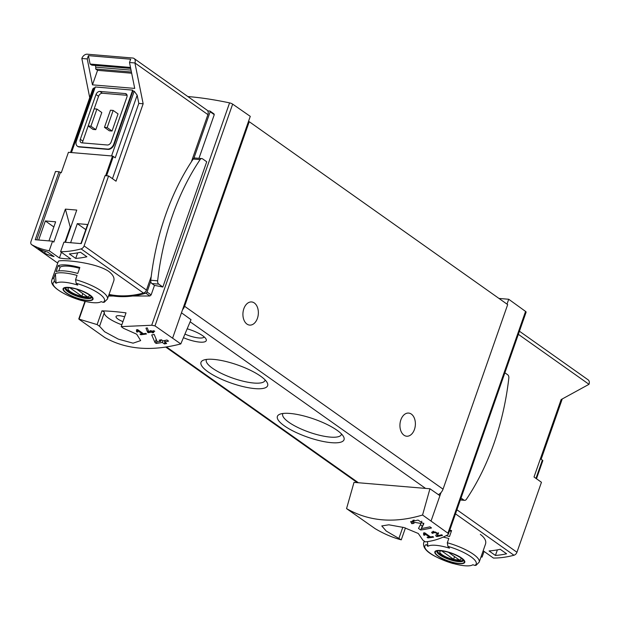 <?xml version="1.0" encoding="UTF-8"?>
<svg xmlns="http://www.w3.org/2000/svg" width="620" height="620" viewBox="0 0 620 620"><rect width="100%" height="100%" fill="white"/><g stroke="black" fill="none" stroke-linecap="round" stroke-linejoin="round"><path stroke-width="0.93" d="M424.746 533.789L429.358 537.052A156.775 109.399 125.3 0 1 427.087 537.323L427.916 537.912A156.775 109.399 -54.7 0 0 433.62 537.145L432.799 536.556A156.775 109.399 125.3 0 1 430.505 536.904L424.708 532.805A156.775 109.399 125.3 0 1 423.568 532.952L423.669 535.044L424.816 535.238L425.018 533.022M346.557 508.617C368.885 521.397 394.219 523.528 422.561 515.019L429.947 488.769L354.005 482.375L346.557 508.617L375.154 528.666C383.981 533.89 392.685 537.618 401.264 539.842L405.433 527.938L401.279 539.811M422.561 515.019L447.904 533.177L448.345 534.177L447.779 534.781C440.789 538.679 433.318 541.043 425.359 541.872L422.918 540.206L418.291 533.495L404.07 527.558L388.849 524.799L381.781 525.931L386.214 531.038L401.264 539.842M413.339 522.125L421.034 523.466L418.515 528.434L420.701 529.984A156.775 109.399 -54.7 0 0 431.512 527.961L429.924 526.837A156.775 109.399 125.3 0 1 421.461 528.504L423.762 523.892L418.05 520.087L410.642 521.614L411.812 523.691A156.775 109.399 -54.7 0 0 414.021 523.365L413.339 522.125L414.082 519.986M437.255 535.757L438.487 533.27L431.621 532.192L432.218 533.316A156.775 109.399 -54.7 0 0 433.38 533.091C433.853 531.511 435.077 531.518 437.038 533.107L435.705 535.781L436.837 536.587A156.775 109.399 -54.7 0 0 442.517 535.378L441.688 534.796A156.775 109.399 125.3 0 1 437.255 535.757L438.464 532.774M433.442 531.263L433.38 533.091M147.638 332.281L148.234 332.708A156.775 109.399 -54.7 0 0 151.474 332.064L152.574 332.847A156.775 109.399 -54.7 0 0 153.752 332.591L152.644 331.808A156.775 109.399 -54.7 0 0 154.737 331.328L153.907 330.739A156.775 109.399 125.3 0 1 151.823 331.219L150.993 330.638A156.775 109.399 125.3 0 1 149.815 330.894L150.644 331.475A156.775 109.399 125.3 0 1 148.847 331.847L147.258 327.879A156.775 109.399 125.3 0 1 145.956 328.158L147.638 332.281L148.281 330.452M79.383 319.525L104.788 337.52C125.961 349.478 151.296 351.61 180.792 343.922L154.992 325.887L232.655 104.129A2.906 0.791 -160.7 0 0 229.578 102.881A156.775 42.656 -160.7 0 0 187.837 96.549M85.297 301.397L79.081 319.137L97.115 324.593L99.549 326.275L104.594 331.731L118.311 339.14L133.075 343.17L140.662 340.597L136.702 334.196L123.481 328.298L121.202 326.624L151.706 325.252L154.992 325.887M137.656 330.615L142.267 333.878A156.775 109.399 125.3 0 1 140.004 334.149L140.825 334.738A156.775 109.399 -54.7 0 0 146.537 333.971L145.708 333.382A156.775 109.399 125.3 0 1 143.414 333.731L137.617 329.631A156.775 109.399 125.3 0 1 136.477 329.778L136.578 331.871L137.725 332.064L137.927 329.848M155.031 342.62L156.178 343.433A156.775 109.399 -54.7 0 0 162.308 342.449L164.432 343.953A156.775 109.399 -54.7 0 0 166.672 343.511L164.556 342.015A156.775 109.399 -54.7 0 0 168.562 341.116L166.966 339.993A156.775 109.399 125.3 0 1 162.959 340.884L161.37 339.76A156.775 109.399 125.3 0 1 159.123 340.202L160.72 341.326A156.775 109.399 125.3 0 1 157.302 341.915L154.186 334.451A156.775 109.399 125.3 0 1 151.706 334.94L155.031 342.62L156.186 339.31M536.478 478.749L542.849 460.559A2.906 0.791 -160.7 0 0 542.368 460.125L540.462 458.769L561.201 399.536M495.419 555.45L489.056 550.947A108.872 75.973 125.3 0 0 500.232 549.297L506.594 553.8A108.872 75.973 125.3 0 1 495.419 555.45L497.38 549.87M49.205 250.767L52.56 241.196L35.224 239.738L59.032 171.763L55.506 171.469L31 241.444A3.627 2.534 -54.7 0 0 31.612 244.637A3.627 2.534 -54.7 0 0 31.791 244.745A108.872 75.973 -54.7 0 0 49.205 250.767L59.411 257.982A108.872 75.973 -54.7 0 0 70.788 258.943L60.582 251.72A108.872 75.973 -54.7 0 0 81.096 248.899A3.627 2.534 -54.7 0 0 84.088 245.915L146.467 290.067A3.627 2.534 125.3 0 1 143.483 293.051A108.872 75.973 125.3 0 1 109.05 294.415M53.901 277.845A29.396 7.998 19.3 0 0 51.941 279.62L58.288 261.485C57.706 259.129 94.325 261.725 108.593 271.289C112.972 274.629 114.7 277.845 113.778 280.914L107.423 299.049A29.396 7.998 19.3 0 0 101.618 291.183A29.396 7.998 19.3 0 0 75.57 279.667L76.159 283.27A107.903 71.494 94.8 0 0 77.74 285.084A24.707 6.719 19.3 0 0 56.071 283.262A107.903 71.494 -85.2 0 1 54.49 281.449L53.901 277.845L55.397 273.583A29.396 7.998 19.3 0 1 77.066 275.412L75.57 279.667M75.71 258.424A108.872 75.973 125.3 0 0 86.885 256.773L80.523 252.27A108.872 75.973 125.3 0 1 69.347 253.921L75.71 258.424L77.671 252.836M44.632 253.216A108.872 75.973 125.3 0 0 54.048 256.595L47.678 252.092A108.872 75.973 125.3 0 1 38.27 248.705L44.632 253.216L45.268 251.402M60.582 251.72L63.93 242.156L81.267 243.613L105.075 175.638L108.593 175.941L84.088 245.915M112.46 178.676L138.818 103.408L143.15 103.773L116.033 181.203L108.593 175.941M59.032 171.763L61.272 172.748L68.425 152.311L112.53 156.023A2.906 0.791 -160.7 0 1 113.328 156.488L115.235 157.844L137.167 95.216L134.222 91.194L132.866 91.086L132.672 90.125L113.747 144.173A5.805 4.053 125.3 0 1 107.57 149.087L78.856 146.669A5.805 4.053 125.3 0 1 77.353 146.134A5.805 4.053 125.3 0 1 76.369 141.027L95.302 86.978L132.672 90.125M52.56 241.196L53.831 242.102L65.379 209.118L70.231 227.075L64.922 242.242M61.403 252.301L59.411 257.982M65.379 209.118L76.756 210.072L65.472 242.288M519.436 331.219L588.14 379.851A5.084 3.542 125.3 0 1 589 384.315L561.131 399.575L534.014 477.012L541.454 482.275L516.948 552.257A3.627 2.534 125.3 0 1 513.964 555.241A108.872 75.973 125.3 0 1 493.443 558.062L483.243 550.839A108.872 75.973 125.3 0 1 483.135 550.839M89.737 97.665L81.832 58.489A5.084 3.542 125.3 0 1 87.242 54.196L132.742 58.024A5.084 3.542 125.3 0 1 134.059 58.489L207.057 110.151A5.084 3.542 125.3 0 1 207.731 110.872L209.854 111.05A0.728 0.504 125.3 0 1 210.165 111.755L193.851 158.348A3.263 2.162 -85.2 0 1 194.967 158.007L201.849 158.581A3.263 2.162 -85.2 0 1 202.608 158.875L206.716 161.774L162.851 287.021A156.775 42.656 -160.7 0 0 154.481 285.386L151.869 283.542A3.263 2.162 -85.2 0 1 150.768 281.364L147.049 292.005A1.449 1.015 125.3 0 1 145.878 293.19A111.05 77.492 125.3 0 1 108.771 295.213M198.974 158.34L214.272 114.654L213.853 113.879L214.272 114.654L210.165 111.755M108.484 296.027L149.846 295.996L151.148 294.903L154.481 285.386M97.115 324.593L101.928 310.845A156.775 42.656 -160.7 0 1 126.015 312.875A2.906 0.791 -160.7 0 0 126.007 312.899A2.906 0.791 -160.7 0 0 126 312.929M121.202 326.624L126.015 312.875M81.832 58.489L87.249 58.947L88.404 55.645L90.102 64.046L130.502 67.456M88.404 55.645L130.657 59.21L129.502 62.504L134.726 88.412L92.473 84.855L87.249 58.947M95.457 65.449L95.713 67.146A3.627 2.403 -85.2 0 1 95.658 69.006L131.417 72.021M95.658 69.006L97.557 70.347L131.665 73.222M56.071 283.262L55.397 273.583M51.941 279.62C50.739 282.41 52.421 285.58 56.986 289.114C63.131 293.671 71.292 297.476 81.476 300.522L81.414 300.499A107.903 71.494 -85.2 0 1 79.453 299.809A24.707 6.719 19.3 0 0 80.98 300.266A24.707 6.719 19.3 0 0 101.114 301.63A107.903 71.494 94.8 0 0 103.083 302.328L104.261 302.242L107.423 299.049M89.892 294.973A15.857 4.317 19.3 0 1 91.892 300.196A15.857 4.317 19.3 0 1 79.593 298.995A15.857 4.317 19.3 0 1 64.224 287.742A15.857 4.317 19.3 0 1 89.892 294.973M58.164 265.678A29.396 7.998 19.3 0 1 79.833 267.499L77.756 273.435A29.396 7.998 19.3 0 0 56.087 271.606L58.164 265.678L60.156 267.081A26.489 7.208 19.3 0 1 79.561 268.266M424.522 541.586A29.396 7.998 19.3 0 0 423.693 542.709C421.864 551.567 437.154 558.194 453.236 563.611L453.174 563.596A107.903 71.494 -85.2 0 1 451.205 562.898A24.707 6.719 19.3 0 0 452.732 563.355A24.707 6.719 19.3 0 0 472.874 564.727A107.903 71.494 94.8 0 0 474.835 565.417L476.013 565.332M427.467 541.616L427.823 546.352A107.903 71.494 -85.2 0 1 426.25 544.538A27.218 7.401 19.3 0 0 453.174 563.596M443.137 537.121A29.396 7.998 19.3 0 1 448.818 538.501L447.322 542.764L447.911 546.367A107.903 71.494 94.8 0 0 449.492 548.181A24.707 6.719 19.3 0 0 427.823 546.352M461.652 558.062A15.857 4.317 19.3 0 1 463.651 563.293A15.857 4.317 19.3 0 1 451.344 562.084A15.857 4.317 19.3 0 1 435.976 550.839A15.857 4.317 19.3 0 1 461.652 558.062M447.322 542.764A29.396 7.998 19.3 0 1 473.378 554.272A29.396 7.998 19.3 0 1 479.183 562.139L485.53 544.004C486.452 540.935 484.724 537.726 480.345 534.378M449.787 530.108A29.396 7.998 19.3 0 1 451.585 530.588L449.508 536.525A29.396 7.998 19.3 0 0 446.152 535.657M481.167 556.466L482.073 557.101A108.872 75.973 125.3 0 1 481.012 556.907M96.922 109.066L101.796 112.522L95.798 129.665L93.085 129.433L88.21 125.984L90.915 126.209L96.922 109.066L94.209 108.841L88.21 125.984M82.662 142.918A3.627 2.534 125.3 0 1 82.863 141.127L98.557 96.302A3.627 2.534 125.3 0 1 102.416 93.233L127.084 95.309M113.166 110.438L118.048 113.894L112.05 131.029L109.337 130.805L104.462 127.348L110.461 110.213L113.166 110.438L107.167 127.581L104.462 127.348M134.059 58.489A5.084 3.542 125.3 0 1 134.92 62.961L143.15 103.773M207.731 110.872A5.084 3.542 125.3 0 1 207.909 114.615L191.386 161.797M151.218 276.497L146.467 290.067M207.909 114.615L134.92 62.961L129.502 62.504M172.67 337.954L181.474 312.798L191.022 319.688L180.792 343.922M187.17 328.801A18.143 4.937 19.3 0 1 202.701 335.746A18.143 4.937 19.3 0 1 206.042 339.047A18.143 4.937 19.3 0 1 200.392 342.163A18.143 4.937 19.3 0 1 183.427 337.675M337.055 430.28A35.301 9.602 19.3 0 1 343.565 436.689A35.301 9.602 19.3 0 1 307.528 437.123A35.301 9.602 19.3 0 1 279.643 414.307A35.301 9.602 19.3 0 1 305.986 416.516A35.301 9.602 19.3 0 1 337.055 430.28M260.663 376.216A35.301 9.602 19.3 0 1 267.173 382.625A35.301 9.602 19.3 0 1 231.144 383.067A35.301 9.602 19.3 0 1 203.251 360.243A35.301 9.602 19.3 0 1 229.601 362.452A35.301 9.602 19.3 0 1 260.663 376.216M181.474 312.798L248.419 121.629L249.232 121.698L184.597 306.272A7.262 5.069 125.3 0 1 182.567 309.675M431.109 520.862L439.921 495.698L429.947 488.769M439.921 495.698L441.014 492.575A7.262 5.069 125.3 0 1 438.387 494.628M249.232 121.698L507.679 304.598L443.044 489.172A7.262 5.069 125.3 0 1 441.014 492.575M257.424 318.331A11.61 7.696 -85.2 0 1 249.659 325.097A11.61 7.696 -85.2 0 1 242.97 312.875A11.61 7.696 -85.2 0 1 251.612 301.948A11.61 7.696 -85.2 0 1 257.424 318.331M414.447 429.451A11.61 7.696 -85.2 0 1 406.681 436.216A11.61 7.696 -85.2 0 1 399.985 424.003A11.61 7.696 -85.2 0 1 408.627 413.075A11.61 7.696 -85.2 0 1 414.447 429.451M265.112 379.928A31.085 8.455 19.3 0 1 264.996 380.447A31.085 8.455 19.3 0 1 232.864 378.154A31.085 8.455 19.3 0 1 206.321 359.894A31.085 8.455 19.3 0 1 206.545 359.422M341.504 433.992A31.085 8.455 19.3 0 1 341.387 434.504A31.085 8.455 19.3 0 1 309.248 432.21A31.085 8.455 19.3 0 1 282.704 413.951A31.085 8.455 19.3 0 1 282.937 413.478M507.013 304.126L508.718 299.259L498.968 298.437M448.361 534.184L526.109 312.178A2.906 0.791 -160.7 0 0 525.558 311.418L508.718 299.259M482.073 557.101L484.065 551.42M248.419 121.629L250.271 116.358L232.655 104.129M122.954 321.625A9.432 2.565 19.3 0 1 116.041 316.51A9.432 2.565 19.3 0 1 124.635 316.82M99.549 326.275L104.362 312.526A2.906 0.791 -160.7 0 0 101.928 310.845M104.362 312.526A21.778 5.921 -160.7 0 0 121.838 324.803M94.976 87.893L94.139 87.823L92.806 88.885L70.533 152.489M138.818 103.408L137.167 95.216M113.747 144.173L114.173 144.475L132.866 91.086M114.173 144.475A5.805 4.053 125.3 0 1 107.989 149.389L79.282 146.971A5.805 4.053 125.3 0 1 77.771 146.436A5.805 4.053 125.3 0 1 77.57 146.274M105.64 175.692L112.53 156.023M96.007 94.504L80.313 139.322A3.627 2.534 125.3 0 0 80.925 142.515A3.627 2.534 125.3 0 0 81.863 142.848L107.33 144.995A3.627 2.534 125.3 0 0 111.189 141.926L126.883 97.1A3.627 2.534 125.3 0 0 126.271 93.915A3.627 2.534 125.3 0 0 125.333 93.573L99.874 91.434A3.627 2.534 125.3 0 0 96.007 94.504L98.557 96.302M95.798 129.665L90.915 126.209M112.05 131.029L107.167 127.581M58.799 270.948L60.156 267.081M449.508 530.898A26.489 7.208 19.3 0 1 451.314 531.363M438.356 556.101A15.353 4.177 -160.7 0 0 458.792 563.417A15.353 4.177 -160.7 0 0 461.272 558.031A15.353 4.177 -160.7 0 0 440.836 550.707A15.353 4.177 -160.7 0 0 438.356 556.101M66.603 293.004A15.353 4.177 -160.7 0 0 87.04 300.328A15.353 4.177 -160.7 0 0 89.52 294.934A15.353 4.177 -160.7 0 0 69.084 287.618A15.353 4.177 -160.7 0 0 66.603 293.004M460.327 557.427A11.207 3.046 19.3 0 1 449.392 558.264A11.207 3.046 19.3 0 1 441.37 550.785M442.378 550.909A10.742 2.922 -160.7 0 0 441.781 550.971L453.607 559.341A10.742 2.922 19.3 0 0 459.025 559.79L448.291 552.203M463.326 559.968A13.787 3.751 19.3 0 1 449.275 558.597A13.787 3.751 19.3 0 1 437.441 550.901M88.575 294.337A11.207 3.046 19.3 0 1 77.64 295.167A11.207 3.046 19.3 0 1 69.611 287.696M70.626 287.812A10.742 2.922 -160.7 0 0 70.029 287.882L81.848 296.244A10.742 2.922 19.3 0 0 87.265 296.701L76.539 289.114M91.566 296.872A13.787 3.751 19.3 0 1 77.523 295.5A13.787 3.751 19.3 0 1 65.689 287.812M454.553 556.628L453.607 559.341M82.801 293.539L81.848 296.244M70.231 227.075L70.788 227.121M97.557 70.347L92.473 84.855M92.047 65.123A0.728 0.48 -85.2 0 1 91.729 65.092L130.688 68.378M90.102 64.046L91.729 65.092M204.213 336.931A15.004 4.084 19.3 0 1 184.946 334.087M504.882 372.791L507.726 374.798A3.263 2.162 -85.2 0 1 508.826 378.091A207.948 137.787 -85.2 0 1 466.38 499.309A3.263 2.162 -85.2 0 1 464.628 500.332A3.263 2.162 -85.2 0 1 463.861 500.046L461.017 498.031M162.851 287.021L158.751 284.115A3.263 2.162 -85.2 0 1 157.65 280.821A207.948 137.787 -85.2 0 1 200.097 159.603A3.263 2.162 -85.2 0 1 201.849 158.581M150.768 281.364A3.263 2.162 -85.2 0 1 150.768 280.24A207.948 137.787 -85.2 0 1 193.215 159.03A3.263 2.162 -85.2 0 1 193.851 158.348M87.598 224.502L80.91 243.583L85.8 229.64L77.306 223.634L87.598 224.502M70.618 242.722L77.306 223.634M55.637 221.813L48.957 240.893L53.839 226.951L45.345 220.945L55.637 221.813M38.665 240.025L45.345 220.945M36.766 239.87L60.303 172.662M136.578 331.871L137.353 329.662M142.267 333.878L142.538 333.111M140.825 334.738L141.073 334.025M148.234 332.708L148.684 331.437M151.474 332.064L151.776 331.188M152.574 332.847L152.876 331.971M152.644 331.808L152.939 330.971M150.644 331.475L150.931 330.654M154.055 334.482L154.473 335.164M156.178 343.433L156.976 341.155M162.308 342.449L162.874 340.829M164.432 343.953L164.998 342.325M164.447 340.574L164.935 340.915M164.556 342.015L165.106 340.426M160.72 341.326L161.254 339.783M421.461 528.504L423.793 523.187M411.812 523.691L413.052 520.157M421.05 523.389L421.739 521.428A3.86 1.046 -160.7 0 0 421.763 521.374A3.86 1.046 -160.7 0 0 421.763 521.164M420.701 529.984L422.336 525.993M420.391 524.76L422.104 525.969M423.669 535.044L424.444 532.836M429.358 537.052L429.629 536.284M427.916 537.912L428.164 537.207M432.218 533.316L432.9 531.371M436.837 536.587L437.898 533.913M436.937 533.308L437.774 533.905M31.791 244.745L57.722 263.105L31.612 244.637M81.096 248.899L143.483 293.051M535.975 478.392L542.368 460.125M151.706 325.252L229.578 102.881M76.159 283.27A27.218 7.401 19.3 0 1 103.083 302.328M81.414 300.499A27.218 7.401 19.3 0 1 54.49 281.449M447.911 546.367A27.218 7.401 19.3 0 1 474.835 565.417M513.964 555.241L455.483 513.848M358.391 482.74L166.563 346.991M425.56 488.397L190.131 321.788M589 384.315L518.351 334.32M516.948 552.257L456.909 509.764M443.044 489.172L184.597 306.272M447.904 533.177L525.558 311.418M398.978 538.191L402.822 527.225M151.148 294.903L147.049 292.005M149.846 295.996L145.878 293.19M134.222 91.194L111.553 155.946M94.139 87.823L71.463 152.567M106.57 175.77L113.328 156.488M78.856 146.669L79.282 146.971M107.57 149.087L107.989 149.389M82.863 141.127L80.313 139.322M102.416 93.233L99.874 91.434M126.899 94.69L125.333 93.573M463.605 560.495A14.152 3.852 19.3 0 1 448.996 559.395A14.152 3.852 19.3 0 1 436.891 551.141M91.853 297.406A14.152 3.852 19.3 0 1 77.244 296.306A14.152 3.852 19.3 0 1 65.139 288.052M95.713 67.146L131.037 70.122M463.861 500.046L460.42 499.759M158.751 284.115L151.869 283.542M157.65 280.821L150.768 280.24M200.097 159.603L193.215 159.03M423.693 542.709L424.142 541.415M357.322 482.654L165.796 347.107M562.247 398.962L541.136 459.25M78.756 319.013L84.956 301.312M121.187 326.655L126.007 312.899M214.071 113.964L210.048 111.112M77.353 146.134L77.771 146.436M463.628 560.441L461.079 557.93C453.267 553.241 445.733 550.847 438.479 550.731L436.906 551.087M476.021 565.355L479.183 562.139M91.869 297.352L89.319 294.841C81.515 290.152 73.981 287.75 66.72 287.633L65.154 287.998M91.884 65.147L130.696 68.417M464.628 500.332L460.342 499.976M421.034 523.466L421.763 521.374"/></g></svg>
